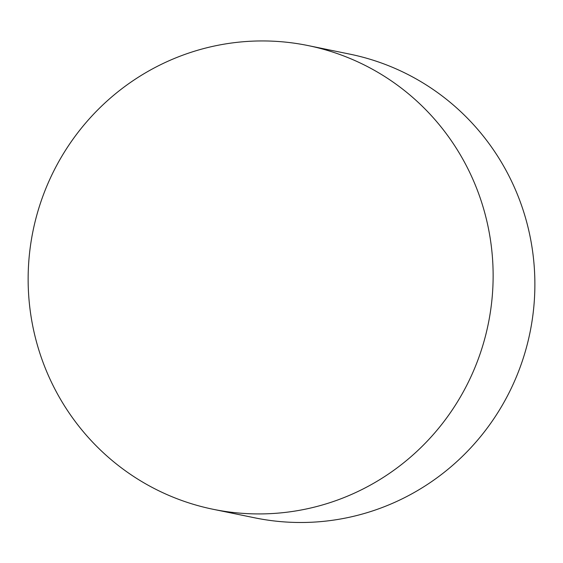 <?xml version="1.0" encoding="UTF-8"?>
<svg xmlns="http://www.w3.org/2000/svg" width="563" height="563" viewBox="0 0 563 563"><rect width="100%" height="100%" fill="white"/><g stroke="black" fill="none" stroke-linecap="round" stroke-linejoin="round"><path stroke-width="0.84" d="M472.04 177.436A236.671 232.322 101.6 0 1 442.328 423.643A236.671 232.322 101.6 0 1 213.074 509.276A236.671 232.322 101.6 0 1 33.055 230.746A236.671 232.322 101.6 0 1 308.2 45.596A236.671 232.322 101.6 0 1 472.04 177.436M308.2 45.596L349.947 54.161A236.671 232.322 101.6 0 1 513.787 186.001A236.671 232.322 101.6 0 1 484.067 432.208A236.671 232.322 101.6 0 1 254.814 517.84L213.074 509.276"/></g></svg>
